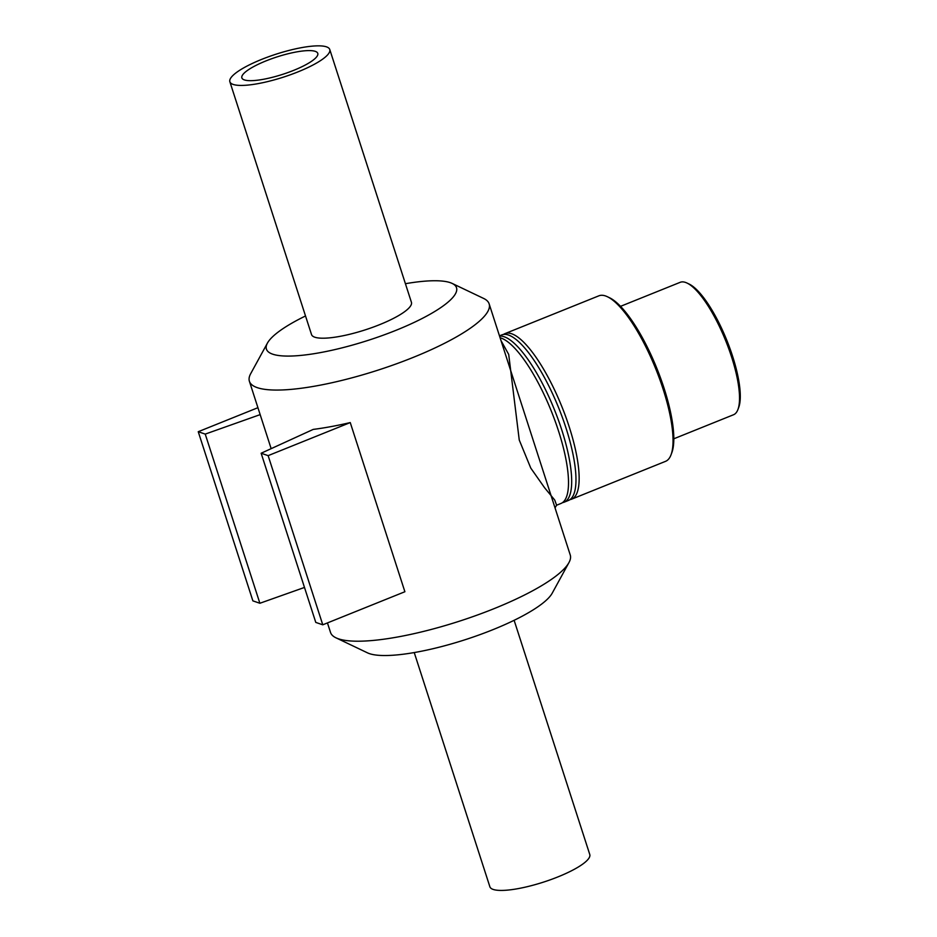 <?xml version="1.0" encoding="UTF-8"?>
<svg xmlns="http://www.w3.org/2000/svg" width="937" height="937" viewBox="0 0 937 937"><rect width="100%" height="100%" fill="white"/><g stroke="black" fill="none" stroke-linecap="round" stroke-linejoin="round"><path stroke-width="1.41" d="M555.02 507.854L556.601 505.219L554.716 500.018L544.596 487.755L530.775 468.09L519.25 440.027L508.709 354.432L500.99 340.564M405.405 283.712A99.896 22.945 162.1 0 1 450.264 282.658A99.896 22.945 162.1 0 1 452.173 283.431L483.644 298.446A125.968 28.93 162.1 0 1 489.137 303.846L570.246 554.985A125.968 28.93 162.1 0 1 568.958 562.575A125.968 28.93 162.1 0 1 459.271 621.231A125.968 28.93 162.1 0 1 335.996 637.828A125.968 28.93 162.1 0 1 330.515 632.428L327.446 622.918M500.089 337.765A89.226 25.486 68.1 0 1 500.99 338.034A89.226 25.486 68.1 0 1 555.172 421.217A89.226 25.486 68.1 0 1 561.005 503.45L556.648 505.207M489.137 303.846A125.968 28.93 162.1 0 1 378.15 370.092A125.968 28.93 162.1 0 1 249.394 381.277A125.968 28.93 162.1 0 1 250.683 373.687L267.432 343.094A99.896 22.945 162.1 0 1 305.521 315.968M261.142 453.239L313.227 429.404A125.968 28.93 -17.9 0 0 350.251 422.575L404.889 591.739L322.773 624.803L315.781 622.414L261.142 453.239L268.134 455.64L350.251 422.575M503.485 334.45A89.226 25.486 68.1 0 1 504.996 333.619L598.872 295.823A89.226 25.486 68.1 0 1 605.513 295.951A89.226 25.486 68.1 0 1 607.434 296.748A89.226 25.486 68.1 0 1 655.841 369.073A89.226 25.486 68.1 0 1 671.056 454.761A89.226 25.486 68.1 0 1 665.528 461.355L571.652 499.163A89.226 25.486 68.1 0 1 569.989 499.62M671.056 454.761L671.864 452.594A87.446 24.971 -111.9 0 0 656.954 368.628A87.446 24.971 -111.9 0 0 609.518 297.743L607.434 296.748M504.996 333.619A89.226 25.486 68.1 0 1 511.625 333.759A89.226 25.486 68.1 0 1 565.807 416.93A89.226 25.486 68.1 0 1 571.652 499.163M620.505 306.352L680.192 282.318A71.376 20.391 68.1 0 1 685.497 282.424A71.376 20.391 68.1 0 1 687.044 283.056A71.376 20.391 68.1 0 1 725.765 340.916A71.376 20.391 68.1 0 1 737.946 409.469A71.376 20.391 68.1 0 1 733.519 414.751L673.832 438.785M737.946 409.469L738.754 407.302A69.596 19.876 -111.9 0 0 726.878 340.471A69.596 19.876 -111.9 0 0 689.117 284.052L687.044 283.056M499.562 336.125A89.226 25.486 68.1 0 1 504.165 336.758A89.226 25.486 68.1 0 1 558.347 419.94A89.226 25.486 68.1 0 1 564.179 502.173A89.226 25.486 68.1 0 1 562.516 502.619M499.468 335.844L501.822 334.907A89.226 25.486 68.1 0 1 508.451 335.036A89.226 25.486 68.1 0 1 562.633 418.207A89.226 25.486 68.1 0 1 568.478 500.44L564.179 502.173M260.158 414.622L205.238 434.1L198.246 431.711L257.921 407.689M205.238 434.1L259.877 603.264L304.49 587.44M198.246 431.711L252.885 600.875L259.877 603.264M268.134 455.64L322.773 624.803M452.173 283.431A99.896 22.945 162.1 0 1 368.51 340.248A99.896 22.945 162.1 0 1 267.432 343.094M329.765 49.509L411.413 302.276A52.484 12.052 162.1 0 1 365.172 329.883A52.484 12.052 162.1 0 1 311.517 334.544L229.87 81.765A52.484 12.052 162.1 0 1 268.743 56.688A52.484 12.052 162.1 0 1 326.474 46.85A52.484 12.052 162.1 0 1 329.765 49.509A52.484 12.052 162.1 0 1 283.524 77.103A52.484 12.052 162.1 0 1 229.87 81.765M568.958 562.575L552.221 593.168A99.896 22.945 162.1 0 1 465.232 639.69A99.896 22.945 162.1 0 1 367.468 652.843L335.996 637.828M514.12 620.294L589.771 854.497A52.484 12.052 162.1 0 1 543.53 882.104A52.484 12.052 162.1 0 1 489.875 886.765L414.236 652.562M315.277 51.359A39.893 9.159 162.1 0 1 317.772 53.374A39.893 9.159 162.1 0 1 288.233 72.442A39.893 9.159 162.1 0 1 244.358 79.914A39.893 9.159 162.1 0 1 241.863 77.9A39.893 9.159 162.1 0 1 271.402 58.832A39.893 9.159 162.1 0 1 315.277 51.359M249.394 381.277L271.156 448.659"/></g></svg>
